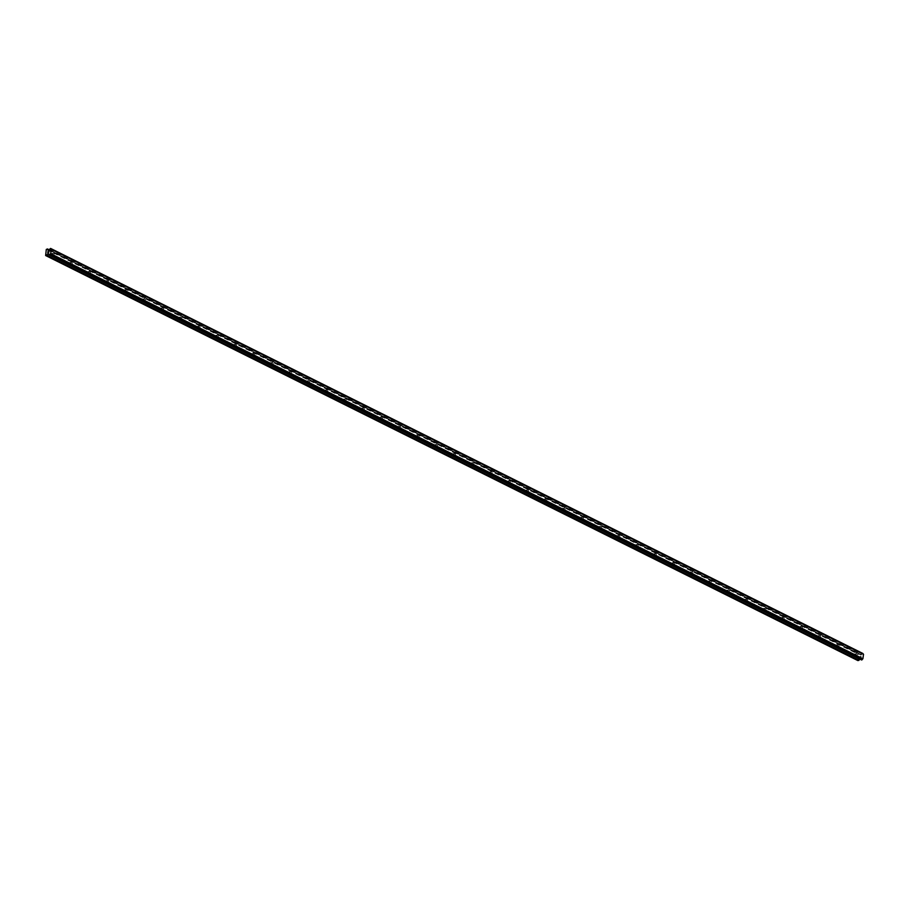 <?xml version="1.0" encoding="UTF-8"?>
<svg xmlns="http://www.w3.org/2000/svg" width="909" height="909" viewBox="0 0 909 909"><rect width="100%" height="100%" fill="white"/><g stroke="black" fill="none" stroke-linecap="round" stroke-linejoin="round"><path stroke-width="0.68" stroke-dasharray="4.54 3.41" d="M53.563 253.213A0.966 0.636 -99.5 0 1 53.301 255.031A0.966 0.636 -99.5 0 1 53.563 253.213M50.302 255.531A0.966 0.636 80.5 0 0 50.279 253.668A0.966 0.636 80.5 0 0 50.302 255.531M71.811 262.315A0.966 0.636 -99.5 0 1 71.55 264.133A0.966 0.636 -99.5 0 1 71.811 262.315M68.561 264.633A0.966 0.636 80.5 0 0 68.527 262.769A0.966 0.636 80.5 0 0 68.561 264.633M90.071 271.416A0.966 0.636 -99.5 0 1 89.809 273.234A0.966 0.636 -99.5 0 1 90.071 271.416M86.809 273.734A0.966 0.636 80.5 0 0 86.787 271.871A0.966 0.636 80.5 0 0 86.809 273.734M108.319 280.529A0.966 0.636 -99.5 0 1 108.057 282.335A0.966 0.636 -99.5 0 1 108.319 280.529M105.069 282.835A0.966 0.636 80.5 0 0 105.035 280.972A0.966 0.636 80.5 0 0 105.069 282.835M126.578 289.63A0.966 0.636 -99.5 0 1 126.317 291.437A0.966 0.636 -99.5 0 1 126.578 289.63M123.317 291.937A0.966 0.636 80.5 0 0 123.283 290.073A0.966 0.636 80.5 0 0 123.317 291.937M144.826 298.731A0.966 0.636 -99.5 0 1 144.565 300.538A0.966 0.636 -99.5 0 1 144.826 298.731M141.565 301.038A0.966 0.636 80.5 0 0 141.543 299.175A0.966 0.636 80.5 0 0 141.565 301.038M163.075 307.833A0.966 0.636 -99.5 0 1 162.813 309.639A0.966 0.636 -99.5 0 1 163.075 307.833M159.825 310.139A0.966 0.636 80.5 0 0 159.791 308.287A0.966 0.636 80.5 0 0 159.825 310.139M181.334 316.934A0.966 0.636 -99.5 0 1 181.073 318.741A0.966 0.636 -99.5 0 1 181.334 316.934M178.073 319.241A0.966 0.636 80.5 0 0 178.05 317.389A0.966 0.636 80.5 0 0 178.073 319.241M199.582 326.036A0.966 0.636 -99.5 0 1 199.321 327.842A0.966 0.636 -99.5 0 1 199.582 326.036M196.333 328.342A0.966 0.636 80.5 0 0 196.299 326.49A0.966 0.636 80.5 0 0 196.333 328.342M217.842 335.137A0.966 0.636 -99.5 0 1 217.581 336.944A0.966 0.636 -99.5 0 1 217.842 335.137M214.581 337.444A0.966 0.636 80.5 0 0 214.558 335.591A0.966 0.636 80.5 0 0 214.581 337.444M236.09 344.238A0.966 0.636 -99.5 0 1 235.829 346.045A0.966 0.636 -99.5 0 1 236.09 344.238M232.84 346.545A0.966 0.636 80.5 0 0 232.806 344.693A0.966 0.636 80.5 0 0 232.84 346.545M254.35 353.34A0.966 0.636 -99.5 0 1 254.088 355.146A0.966 0.636 -99.5 0 1 254.35 353.34M251.089 355.658A0.966 0.636 80.5 0 0 251.054 353.794A0.966 0.636 80.5 0 0 251.089 355.658M272.598 362.441A0.966 0.636 -99.5 0 1 272.336 364.259A0.966 0.636 -99.5 0 1 272.598 362.441M269.337 364.759A0.966 0.636 80.5 0 0 269.314 362.896A0.966 0.636 80.5 0 0 269.337 364.759M290.846 371.542A0.966 0.636 -99.5 0 1 290.585 373.36A0.966 0.636 -99.5 0 1 290.846 371.542M287.596 373.86A0.966 0.636 80.5 0 0 287.562 371.997A0.966 0.636 80.5 0 0 287.596 373.86M309.105 380.644A0.966 0.636 -99.5 0 1 308.844 382.462A0.966 0.636 -99.5 0 1 309.105 380.644M305.844 382.962A0.966 0.636 80.5 0 0 305.822 381.098A0.966 0.636 80.5 0 0 305.844 382.962M327.354 389.745A0.966 0.636 -99.5 0 1 327.092 391.563A0.966 0.636 -99.5 0 1 327.354 389.745M324.104 392.063A0.966 0.636 80.5 0 0 324.07 390.2A0.966 0.636 80.5 0 0 324.104 392.063M345.613 398.846A0.966 0.636 -99.5 0 1 345.352 400.664A0.966 0.636 -99.5 0 1 345.613 398.846M342.352 401.164A0.966 0.636 80.5 0 0 342.329 399.301A0.966 0.636 80.5 0 0 342.352 401.164M363.861 407.959A0.966 0.636 -99.5 0 1 363.6 409.766A0.966 0.636 -99.5 0 1 363.861 407.959M360.612 410.266A0.966 0.636 80.5 0 0 360.578 408.402A0.966 0.636 80.5 0 0 360.612 410.266M382.121 417.061A0.966 0.636 -99.5 0 1 381.86 418.867A0.966 0.636 -99.5 0 1 382.121 417.061M378.86 419.367A0.966 0.636 80.5 0 0 378.826 417.504A0.966 0.636 80.5 0 0 378.86 419.367M400.369 426.162A0.966 0.636 -99.5 0 1 400.108 427.969A0.966 0.636 -99.5 0 1 400.369 426.162M397.108 428.469A0.966 0.636 80.5 0 0 397.085 426.605A0.966 0.636 80.5 0 0 397.108 428.469M418.617 435.263A0.966 0.636 -99.5 0 1 418.356 437.07A0.966 0.636 -99.5 0 1 418.617 435.263M415.368 437.57A0.966 0.636 80.5 0 0 415.333 435.718A0.966 0.636 80.5 0 0 415.368 437.57M436.877 444.365A0.966 0.636 -99.5 0 1 436.615 446.171A0.966 0.636 -99.5 0 1 436.877 444.365M433.616 446.671A0.966 0.636 80.5 0 0 433.593 444.819A0.966 0.636 80.5 0 0 433.616 446.671M455.125 453.466A0.966 0.636 -99.5 0 1 454.864 455.273A0.966 0.636 -99.5 0 1 455.125 453.466M451.875 455.773A0.966 0.636 80.5 0 0 451.841 453.921A0.966 0.636 80.5 0 0 451.875 455.773M473.384 462.567A0.966 0.636 -99.5 0 1 473.123 464.374A0.966 0.636 -99.5 0 1 473.384 462.567M470.123 464.874A0.966 0.636 80.5 0 0 470.101 463.022A0.966 0.636 80.5 0 0 470.123 464.874M491.633 471.669A0.966 0.636 -99.5 0 1 491.371 473.475A0.966 0.636 -99.5 0 1 491.633 471.669M488.383 473.975A0.966 0.636 80.5 0 0 488.349 472.123A0.966 0.636 80.5 0 0 488.383 473.975M509.881 480.77A0.966 0.636 -99.5 0 1 509.631 482.577A0.966 0.636 -99.5 0 1 509.881 480.77M506.631 483.088A0.966 0.636 80.5 0 0 506.597 481.225A0.966 0.636 80.5 0 0 506.631 483.088M528.14 489.871A0.966 0.636 -99.5 0 1 527.879 491.689A0.966 0.636 -99.5 0 1 528.14 489.871M524.879 492.189A0.966 0.636 80.5 0 0 524.857 490.326A0.966 0.636 80.5 0 0 524.879 492.189M546.389 498.973A0.966 0.636 -99.5 0 1 546.127 500.791A0.966 0.636 -99.5 0 1 546.389 498.973M543.139 501.291A0.966 0.636 80.5 0 0 543.105 499.427A0.966 0.636 80.5 0 0 543.139 501.291M564.648 508.074A0.966 0.636 -99.5 0 1 564.387 509.892A0.966 0.636 -99.5 0 1 564.648 508.074M561.387 510.392A0.966 0.636 80.5 0 0 561.364 508.529A0.966 0.636 80.5 0 0 561.387 510.392M582.896 517.176A0.966 0.636 -99.5 0 1 582.635 518.994A0.966 0.636 -99.5 0 1 582.896 517.176M579.647 519.493A0.966 0.636 80.5 0 0 579.612 517.63A0.966 0.636 80.5 0 0 579.647 519.493M601.156 526.277A0.966 0.636 -99.5 0 1 600.894 528.095A0.966 0.636 -99.5 0 1 601.156 526.277M597.895 528.595A0.966 0.636 80.5 0 0 597.872 526.731A0.966 0.636 80.5 0 0 597.895 528.595M619.404 535.39A0.966 0.636 -99.5 0 1 619.143 537.196A0.966 0.636 -99.5 0 1 619.404 535.39M616.154 537.696A0.966 0.636 80.5 0 0 616.12 535.833A0.966 0.636 80.5 0 0 616.154 537.696M637.652 544.491A0.966 0.636 -99.5 0 1 637.391 546.298A0.966 0.636 -99.5 0 1 637.652 544.491M634.402 546.798A0.966 0.636 80.5 0 0 634.368 544.934A0.966 0.636 80.5 0 0 634.402 546.798M655.912 553.592A0.966 0.636 -99.5 0 1 655.65 555.399A0.966 0.636 -99.5 0 1 655.912 553.592M652.651 555.899A0.966 0.636 80.5 0 0 652.628 554.036A0.966 0.636 80.5 0 0 652.651 555.899M674.16 562.694A0.966 0.636 -99.5 0 1 673.899 564.5A0.966 0.636 -99.5 0 1 674.16 562.694M670.91 565A0.966 0.636 80.5 0 0 670.876 563.148A0.966 0.636 80.5 0 0 670.91 565M692.419 571.795A0.966 0.636 -99.5 0 1 692.158 573.602A0.966 0.636 -99.5 0 1 692.419 571.795M689.158 574.102A0.966 0.636 80.5 0 0 689.136 572.25A0.966 0.636 80.5 0 0 689.158 574.102M710.668 580.896A0.966 0.636 -99.5 0 1 710.406 582.703A0.966 0.636 -99.5 0 1 710.668 580.896M707.418 583.203A0.966 0.636 80.5 0 0 707.384 581.351A0.966 0.636 80.5 0 0 707.418 583.203M728.927 589.998A0.966 0.636 -99.5 0 1 728.666 591.804A0.966 0.636 -99.5 0 1 728.927 589.998M725.666 592.304A0.966 0.636 80.5 0 0 725.643 590.452A0.966 0.636 80.5 0 0 725.666 592.304M747.175 599.099A0.966 0.636 -99.5 0 1 746.914 600.906A0.966 0.636 -99.5 0 1 747.175 599.099M743.914 601.406A0.966 0.636 80.5 0 0 743.892 599.554A0.966 0.636 80.5 0 0 743.914 601.406M765.423 608.201A0.966 0.636 -99.5 0 1 765.162 610.019A0.966 0.636 -99.5 0 1 765.423 608.201M762.174 610.518A0.966 0.636 80.5 0 0 762.14 608.655A0.966 0.636 80.5 0 0 762.174 610.518M783.683 617.302A0.966 0.636 -99.5 0 1 783.422 619.12A0.966 0.636 -99.5 0 1 783.683 617.302M780.422 619.62A0.966 0.636 80.5 0 0 780.399 617.756A0.966 0.636 80.5 0 0 780.422 619.62M801.931 626.403A0.966 0.636 -99.5 0 1 801.67 628.221A0.966 0.636 -99.5 0 1 801.931 626.403M798.681 628.721A0.966 0.636 80.5 0 0 798.647 626.858A0.966 0.636 80.5 0 0 798.681 628.721M820.191 635.505A0.966 0.636 -99.5 0 1 819.929 637.323A0.966 0.636 -99.5 0 1 820.191 635.505M816.93 637.823A0.966 0.636 80.5 0 0 816.907 635.959A0.966 0.636 80.5 0 0 816.93 637.823M838.439 644.606A0.966 0.636 -99.5 0 1 838.178 646.424A0.966 0.636 -99.5 0 1 838.439 644.606M835.189 646.924A0.966 0.636 80.5 0 0 835.155 645.06A0.966 0.636 80.5 0 0 835.189 646.924M856.698 653.707A0.966 0.636 -99.5 0 1 856.437 655.525A0.966 0.636 -99.5 0 1 856.698 653.707M853.437 656.025A0.966 0.636 80.5 0 0 853.415 654.162A0.966 0.636 80.5 0 0 853.437 656.025M48.109 251.134L47.95 251.793M48.893 251.634L49.063 250.884M48.779 252.202L48.575 252.895M48.416 252.793L47.893 252.225M860.993 657.764L861.084 657.105L860.993 657.764M860.13 657.9L860.221 657.252L860.119 657.9M860.153 657.264L860.05 658.002L861.05 657.832L861.084 657.105L860.039 658.002L860.153 657.264M861.278 656.196L860.278 656.366L861.278 656.196M860.278 656.366L861.141 656.298L860.278 656.366M862.8 653.457L861.187 654.878L859.846 653.991L858.551 654.457L857.903 660.593M48.336 249.907L860.653 654.969M49.245 254.872L861.505 659.923M860.062 659.082L49.211 254.713L861.402 659.707M45.45 255.281L857.71 660.332M48.938 254.281L860.743 659.093M48.916 254.247L860.891 659.15M49.291 249.555L861.55 654.605M859.925 654.06L49.075 249.714L861.368 654.719M46.575 249.077L858.835 654.116M46.291 249.418L858.551 654.457M48.438 253.997L860.596 658.991M860.653 659.002L48.393 253.952L860.687 659.025M49.018 254.554L861.278 659.593M49.222 254.759L861.482 659.809M49.234 254.827L861.493 659.877M862.971 653.707L50.711 248.657L863.005 653.719M50.279 248.452L862.539 653.503M50.131 248.589L862.391 653.639M50.109 248.668L862.357 653.719M49.984 248.793L862.243 653.844M49.938 248.816L862.198 653.866M49.813 248.964L862.073 654.003M49.029 249.759L861.289 654.81M48.927 249.827L861.187 654.878M47.438 248.93L859.698 653.98M53.586 255.077L50.597 255.577M71.845 264.178L68.845 264.678M90.093 273.279L87.105 273.779M108.353 282.381L105.353 282.881M126.601 291.482L123.613 291.982M144.861 300.584L141.861 301.084M163.109 309.685L160.109 310.185M181.357 318.786L178.369 319.298M199.616 327.899L196.617 328.399M217.865 337L214.876 337.5M236.124 346.102L233.124 346.602M254.372 355.203L251.384 355.703M272.62 364.304L269.632 364.804M290.88 373.406L287.88 373.906M309.128 382.507L306.14 383.007M327.388 391.609L324.388 392.109M345.636 400.71L342.648 401.21M363.895 409.811L360.896 410.311M382.144 418.913L379.144 419.413M400.392 428.014L397.403 428.514M418.651 437.115L415.652 437.615M436.899 446.217L433.911 446.728M455.159 455.329L452.159 455.829M473.407 464.431L470.419 464.931M491.667 473.532L488.667 474.032M509.915 482.634L506.915 483.133M528.163 491.735L525.175 492.235M546.423 500.836L543.423 501.336M564.671 509.938L561.682 510.438M582.93 519.039L579.931 519.539M601.179 528.14L598.19 528.64M619.438 537.242L616.438 537.742M637.686 546.343L634.687 546.843M655.934 555.444L652.946 555.944M674.194 564.546L671.194 565.046M692.442 573.647L689.454 574.158M710.702 582.76L707.702 583.26M728.95 591.861L725.961 592.361M747.209 600.963L744.21 601.463M765.458 610.064L762.458 610.564M783.706 619.165L780.717 619.665M801.965 628.267L798.966 628.767M820.213 637.368L817.225 637.868M838.473 646.469L835.473 646.969M856.721 655.571L853.733 656.071M856.403 653.662L853.415 654.162M838.155 644.561L835.155 645.06M819.895 635.459L816.907 635.959M801.647 626.358L798.647 626.858M783.388 617.256L780.399 617.756M765.139 608.155L762.14 608.655M746.891 599.054L743.892 599.554M728.632 589.952L725.643 590.452M710.384 580.851L707.384 581.351M692.124 571.75L689.136 572.25M673.876 562.637L670.876 563.148M655.616 553.536L652.628 554.036M637.368 544.434L634.368 544.934M619.12 535.333L616.12 535.833M600.86 526.231L597.872 526.731M582.612 517.13L579.612 517.63M564.353 508.029L561.364 508.529M546.104 498.927L543.105 499.427M527.845 489.826L524.857 490.326M509.597 480.725L506.597 481.225M491.349 471.623L488.349 472.123M473.089 462.522L470.101 463.022M454.841 453.421L451.841 453.921M436.581 444.319L433.593 444.819M418.333 435.206L415.333 435.718M400.074 426.105L397.085 426.605M381.825 417.004L378.826 417.504M363.577 407.902L360.578 408.402M345.318 398.801L342.329 399.301M327.07 389.7L324.07 390.2M308.81 380.598L305.822 381.098M290.562 371.497L287.562 371.997M272.302 362.396L269.314 362.896M254.054 353.294L251.054 353.794M235.806 344.193L232.806 344.693M217.546 335.091L214.558 335.591M199.298 325.99L196.299 326.49M181.039 316.889L178.05 317.389M162.791 307.776L159.791 308.287M144.531 298.675L141.543 299.175M126.283 289.573L123.283 290.073M108.035 280.472L105.035 280.972M89.775 271.371L86.787 271.871M71.527 262.269L68.527 262.769M53.267 253.168L50.279 253.668M48.961 254.327L860.789 659.161M48.791 254.145L861.05 659.184M49.166 254.679L861.425 659.718M51.097 249.191L863.357 654.241M49.086 249.702L859.846 653.991"/><path stroke-width="1.36" d="M48.984 250.986L48.893 251.634L48.984 250.986M48.109 251.134L48.018 251.782L49.063 250.884L48.893 251.634M49.063 250.884L47.95 251.793M48.779 252.202L48.484 252.918M47.927 252.395L47.836 253.088L47.938 252.395M47.836 253.088L47.893 252.225L48.756 252.293L48.416 252.793M47.893 252.225L47.768 253.1M50.654 248.566L51.29 249.316L50.654 253.691L49.609 254.884L48.336 253.941L45.643 255.543L46.291 249.418L47.586 248.952L48.927 249.827L50.597 248.418L862.857 653.469M863.232 654.139L50.836 248.702M861.505 659.923L862.925 658.718L863.505 654.275L51.245 249.225M45.643 255.543L857.903 660.593L859.948 659.161M50.586 253.781L862.846 658.82M50.654 253.691L862.902 658.741L50.665 253.668M51.29 249.316L863.55 654.366L51.279 249.305M46.507 255.395L858.766 660.445M46.768 255.236L859.028 660.275M47.7 254.1L49.245 254.872M47.802 254.031L49.143 254.668M49.347 254.918L861.607 659.968M49.609 254.884L861.868 659.923M49.756 254.736L862.016 659.786M49.779 254.679L862.039 659.718M49.893 254.543L862.152 659.582M49.95 254.52L862.198 659.57M50.063 254.372L862.323 659.423M50.87 248.782L863.13 653.832M50.654 248.509L862.914 653.56M49.291 254.918L861.55 659.957M50.813 248.68L863.073 653.73"/></g></svg>
